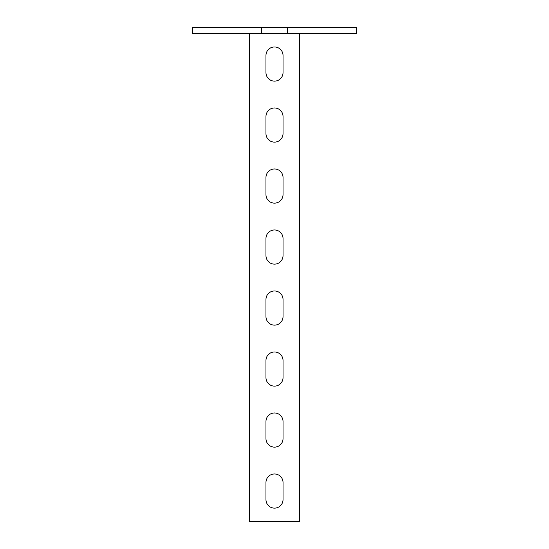 <?xml version="1.0" encoding="UTF-8"?>
<svg xmlns="http://www.w3.org/2000/svg" width="549" height="549" viewBox="0 0 549 549"><rect width="100%" height="100%" fill="white"/><g stroke="black" fill="none" stroke-linecap="round" stroke-linejoin="round"><path stroke-width="0.82" d="M287.443 27.45L356.452 27.45L356.452 33.551L192.548 33.551L192.548 27.45L287.443 27.45L287.443 33.551M261.557 33.551L261.557 27.45M274.5 508.127A8.537 8.537 0 0 1 265.963 499.59L265.963 482.509A8.537 8.537 0 0 1 274.5 473.972A8.537 8.537 0 0 1 283.037 482.509L283.037 499.59A8.537 8.537 0 0 1 274.5 508.127M274.5 447.133A8.537 8.537 0 0 1 265.963 438.589L265.963 421.508A8.537 8.537 0 0 1 274.5 412.972A8.537 8.537 0 0 1 283.037 421.508L283.037 438.589A8.537 8.537 0 0 1 274.5 447.133M274.5 386.132A8.537 8.537 0 0 1 265.963 377.588L265.963 360.508A8.537 8.537 0 0 1 274.5 351.971A8.537 8.537 0 0 1 283.037 360.508L283.037 377.588A8.537 8.537 0 0 1 274.5 386.132M274.5 325.132A8.537 8.537 0 0 1 265.963 316.588L265.963 299.507A8.537 8.537 0 0 1 274.5 290.97A8.537 8.537 0 0 1 283.037 299.507L283.037 316.588A8.537 8.537 0 0 1 274.5 325.132M274.5 264.131A8.537 8.537 0 0 1 265.963 255.587L265.963 238.513A8.537 8.537 0 0 1 274.5 229.969A8.537 8.537 0 0 1 283.037 238.513L283.037 255.587A8.537 8.537 0 0 1 274.5 264.131M274.5 203.13A8.537 8.537 0 0 1 265.963 194.593L265.963 177.512A8.537 8.537 0 0 1 274.5 168.968A8.537 8.537 0 0 1 283.037 177.512L283.037 194.593A8.537 8.537 0 0 1 274.5 203.13M274.5 142.129A8.537 8.537 0 0 1 265.963 133.592L265.963 116.512A8.537 8.537 0 0 1 274.5 107.968A8.537 8.537 0 0 1 283.037 116.512L283.037 133.592A8.537 8.537 0 0 1 274.5 142.129M274.5 81.128A8.537 8.537 0 0 1 265.963 72.592L265.963 55.511A8.537 8.537 0 0 1 274.5 46.967A8.537 8.537 0 0 1 283.037 55.511L283.037 72.592A8.537 8.537 0 0 1 274.5 81.128M249.493 33.551L249.493 521.55L299.507 521.55L299.507 33.551"/></g></svg>
